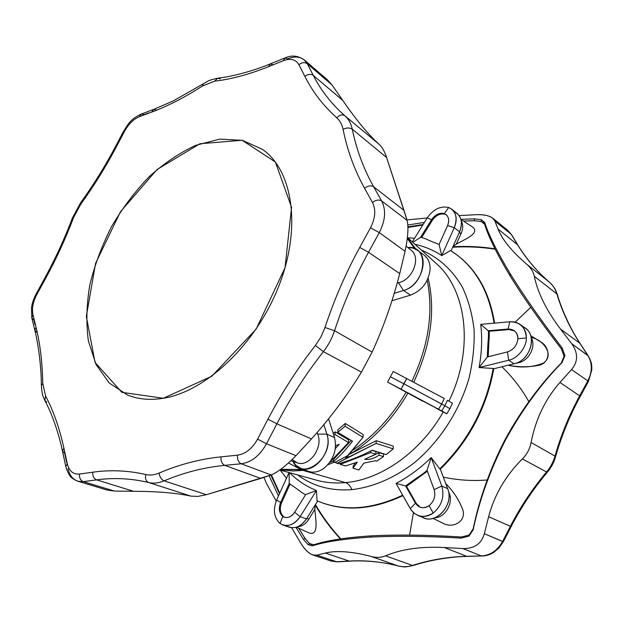 <?xml version="1.0" encoding="UTF-8"?>
<svg xmlns="http://www.w3.org/2000/svg" width="623" height="623" viewBox="0 0 623 623"><rect width="100%" height="100%" fill="white"/><g stroke="black" fill="none" stroke-linecap="round" stroke-linejoin="round"><path stroke-width="0.93" d="M301.454 469.719L280.693 469.384L303.72 469.454L301.454 469.719L288.465 462.99L301.454 469.719M280.186 469.758L293.207 470.965L305.652 470.233L293.207 470.965L280.186 469.758M327.83 464.758L334.294 462.18L327.83 464.758M333.461 460.895L329.653 462.515L333.461 460.895M345.461 482.615C380.926 479.765 420.509 452.119 443.202 411.982C420.509 452.119 380.926 479.765 345.461 482.615L303.393 470.497L345.461 482.615C335.33 483.518 325.743 482.724 316.71 480.224C325.743 482.724 335.33 483.518 345.461 482.615C348.132 483.479 350.29 485.823 351.948 489.647C331.015 491.165 312.964 486.283 297.802 474.991C312.964 486.283 331.015 491.165 351.948 489.647C372.936 487.108 393.44 478.371 413.47 463.45C439.153 442.369 459.408 411.398 469.018 378.278C472.927 361.651 474.609 345.415 474.08 329.567C472.281 314.249 468.465 300.27 462.624 287.647C452.602 269.923 438.273 257.128 421.288 250.025C438.273 257.128 452.602 269.923 462.624 287.647C468.465 300.27 472.281 314.249 474.08 329.567C474.609 345.415 472.927 361.651 469.018 378.278C459.408 411.398 439.153 442.369 413.47 463.45C393.44 478.371 372.936 487.108 351.948 489.647C350.29 485.823 348.132 483.479 345.461 482.615M448.926 401.103C474.36 349.347 466.845 289.672 435.851 263.163C466.845 289.672 474.36 349.347 448.926 401.103M407.364 237.916L416.141 249.418L407.364 237.916M428.141 278.146C435.695 310.698 430.914 345.344 413.789 382.07C430.914 345.344 435.695 310.698 428.141 278.146M422.76 401.228L407.925 393.136C392.545 419.396 373.302 439.659 350.204 453.918L376.276 440.687L393.362 446.177L376.276 440.687L376.082 443.397L393.191 448.864L393.362 446.177L393.191 448.864L386.143 454.588L372.204 450.18C361.356 455.911 350.056 460.444 338.305 463.769L333.398 461.69C339.862 456.075 346.232 449.238 352.509 441.185L337.752 432.378L337.978 429.691L345.29 423.461L363.225 434.55L345.29 423.461L345.056 426.272L363.014 437.299L363.225 434.55L363.014 437.299L345.726 457.944L350.438 456.2L376.082 443.397L376.276 440.687L350.204 453.918C373.302 439.659 392.545 419.396 407.925 393.136L387.584 382.094L393.245 371.472L444.292 398.494L393.245 371.472L387.584 382.094L401.095 389.204L403.782 383.737L390.31 376.72L403.782 383.737L406.819 378.457L401.095 389.204L387.584 382.094L406.126 392.155C391.906 416.522 374.213 435.82 353.054 450.063C374.213 435.82 391.906 416.522 406.126 392.155L422.76 401.228M353.202 465.911L355.445 462.827L353.202 465.911L353.023 468.216L353.202 465.911M371.884 450.351L375.949 451.636L371.884 450.351M370.833 456.573L379.189 452.664L383.62 454.074L383.449 456.597L376.775 461.176L375.443 460.763L363.84 463.091L358.903 469.991L353.023 468.216L357.345 462.149L345.555 465.957L340.329 464.384L340.431 463.154L340.329 464.384L370.708 452.586L370.825 450.904L370.708 452.586L375.77 454.183L375.949 451.636L375.77 454.183L364.665 459.291C369.143 459.953 373.932 458.59 379.018 455.203L379.189 452.664L370.833 456.573M333.593 459.338L351.247 440.438L333.593 459.338L333.398 461.69L333.593 459.338M411.974 381.128C428.554 345.757 433.624 312.131 427.199 280.249C433.624 312.131 428.554 345.757 411.974 381.128M414.778 248.717L407.294 238.508L414.778 248.717M333.196 433.382L335.19 431.879L348.701 439.908L348.491 442.517L331.374 460.576L348.491 442.517L348.701 439.908L335.19 431.879L334.964 434.527L348.491 442.517L334.964 434.527L335.19 431.879L333.196 433.382M349.293 454.276L350.204 453.918L349.293 454.276M66.754 462.834L64.652 453.108L62.502 451.153L63.912 448.186C59.481 428.056 53.376 410.674 45.604 396.049L42.769 383.495L41.359 385.38L42.769 383.495C42.38 362.594 40.145 343.834 36.041 327.231L32.972 314.716C31.718 308.556 33.027 301.773 36.905 294.36L36.227 293.737L36.905 294.36L45.238 279.135L44.545 278.543L45.238 279.135C56.21 259.059 65.625 238.601 73.483 217.746L80.858 204.04L80.429 203.075L80.858 204.04C93.956 185.903 105.832 166.754 116.493 146.6C105.832 166.754 93.956 185.903 80.858 204.04L73.483 217.746C65.625 238.601 56.21 259.059 45.238 279.135L36.905 294.36C33.027 301.773 31.718 308.556 32.972 314.716L36.041 327.231C40.145 343.834 42.38 362.594 42.769 383.495L45.604 396.049C53.376 410.674 59.481 428.056 63.912 448.186L67.284 463.707C69.13 471.105 73.195 474.555 79.479 474.056L92.788 472.203C110.442 469.695 128.136 470.474 145.868 474.555C150.026 475.52 154.465 475.014 159.184 473.044C179.089 464.509 199.695 459.112 220.994 456.854L237.441 455.179C245.54 453.98 252.245 448.63 257.564 439.145L267.976 419.186C281.612 393.051 297.42 368.481 315.402 345.461L320.962 336.918L324.996 327.503C334.06 299.897 345.64 273.201 359.736 247.432L370.498 227.761C375.404 218.151 376.066 209.725 372.476 202.491L364.564 188.286C354.394 169.838 347.237 150.205 343.102 129.389C342.097 124.522 340.01 120.667 336.825 117.825C323.407 105.84 312.754 92.04 304.881 76.442L298.908 64.706C295.8 59.38 290.63 58.04 283.395 60.696L268.544 66.677C249.239 74.394 231.273 79.23 214.655 81.177L202.553 85.935C184.852 97.359 167.883 106.089 151.646 112.117L139.42 116.68C133.563 119.118 128.611 123.985 124.569 131.297L116.493 146.6L115.59 146.397L116.493 146.6L124.569 131.297L123.642 131.134L124.569 131.297C128.611 123.985 133.563 119.118 139.42 116.68L151.646 112.117C167.883 106.089 184.852 97.359 202.553 85.935L203.285 83.809L202.553 85.935L214.655 81.177C231.273 79.23 249.239 74.394 268.544 66.677L270.125 63.974L272.96 64.73M163.351 398.268L121.859 392.334L95.054 362.43L86.324 316.422L95.599 263.288L120.504 211.68L157.082 169.479L199.928 143.757L242.113 140.261L275.389 162.042L291.541 207.303L285.054 267.68L256.154 329.092L211.828 376.206L163.351 398.268C206.003 391.571 256.544 343.818 279.057 285.427C301.766 227.045 292.646 170.165 262.361 149.294L242.417 140.331L219.755 139.131L195.801 145.307C179.626 152.791 164.098 163.242 149.216 176.667C135.027 191.463 122.505 208.051 111.642 226.429C101.97 245.462 94.696 264.939 89.837 284.851C86.496 304.616 86.021 323.329 88.388 340.991L96.043 364.51L109.22 382.989L127.489 394.998C138.135 399.327 150.088 400.418 163.351 398.268M327.457 79.845L331.997 84.938L342.782 100.412C356.099 119.865 368.216 134.498 379.119 144.31C382.078 146.95 384.578 151.358 386.603 157.518L407.099 220.394C408.672 227.052 407.995 237.363 405.075 251.31L399.725 273.567C392.692 301.096 383.488 327.285 372.11 352.127L361.441 372.133C347.042 395.613 330.385 417.885 311.469 438.942L295.995 455.678C286.066 465.809 277.796 472.234 271.184 474.96L206.377 494.701L197.787 496.43L191.004 496.134C176.488 492.988 157.323 491.376 133.524 491.298L114.484 491.072L106.938 489.997M381.665 200.941L407.099 220.394L403.953 210.348L373.66 186.783L381.665 200.941L373.66 186.783L403.953 210.348L386.603 157.518L352.291 129.226C356.449 149.59 363.575 168.778 373.66 186.783C363.575 168.778 356.449 149.59 352.291 129.226C349.628 127.513 346.567 127.567 343.102 129.389C347.237 150.205 354.394 169.838 364.564 188.286C367.936 185.716 370.965 185.218 373.66 186.783C370.965 185.218 367.936 185.716 364.564 188.286L372.476 202.491C375.895 199.905 378.955 199.391 381.665 200.941C386.229 209.99 385.435 220.542 379.282 232.605L368.528 252.276L399.725 273.567L405.075 251.31L379.282 232.605L370.498 227.761L359.736 247.432C345.64 273.201 334.06 299.897 324.996 327.503L334.559 330.727L372.11 352.127C383.488 327.285 392.692 301.096 399.725 273.567L368.528 252.276C354.721 277.515 343.398 303.674 334.559 330.727C343.398 303.674 354.721 277.515 368.528 252.276L359.736 247.432L368.528 252.276L379.282 232.605L405.075 251.31C407.995 237.363 408.672 227.052 407.099 220.394L381.665 200.941C378.955 199.391 375.895 199.905 372.476 202.491C376.066 209.725 375.404 218.151 370.498 227.761L379.282 232.605C385.435 220.542 386.229 209.99 381.665 200.941M386.603 157.518L386.603 157.518C384.578 151.358 382.078 146.95 379.119 144.31C368.216 134.498 356.099 119.865 342.782 100.412L331.997 84.938L307.264 63.733L313.307 75.438L342.782 100.412L313.307 75.438C321.125 90.678 331.654 104.134 344.901 115.808L379.119 144.31L344.901 115.808C331.654 104.134 321.125 90.678 313.307 75.438C310.721 73.748 307.91 74.082 304.881 76.442C312.754 92.04 323.407 105.84 336.825 117.825C339.621 114.858 342.307 114.188 344.901 115.808C348.631 119.102 351.092 123.58 352.291 129.226L386.603 157.518M266.488 443.778L295.995 455.678L311.469 438.942L276.892 423.811L266.488 443.778L276.892 423.811L311.469 438.942C330.385 417.885 347.042 395.613 361.441 372.133L323.392 351.629C305.753 374.15 290.248 398.214 276.892 423.811C290.248 398.214 305.753 374.15 323.392 351.629L315.402 345.461C297.42 368.481 281.612 393.051 267.976 419.186L276.892 423.811L267.976 419.186L257.564 439.145L266.488 443.778C259.822 455.678 251.404 462.344 241.226 463.785L224.763 465.35L260.796 478.417L271.184 474.96L241.226 463.785C238.461 462.321 237.199 459.447 237.441 455.179L220.994 456.854C199.695 459.112 179.089 464.509 159.184 473.044C159.613 476.922 161.264 479.523 164.145 480.855L206.377 494.701L260.796 478.417L224.763 465.35C203.885 467.429 183.676 472.6 164.145 480.855C183.676 472.6 203.885 467.429 224.763 465.35C221.998 463.909 220.737 461.075 220.994 456.854C220.737 461.075 221.998 463.909 224.763 465.35L241.226 463.785L271.184 474.96C277.796 472.234 286.066 465.809 295.995 455.678L266.488 443.778L257.564 439.145C252.245 448.63 245.54 453.98 237.441 455.179C237.199 459.447 238.461 462.321 241.226 463.785C251.404 462.344 259.822 455.678 266.488 443.778M361.441 372.133L372.11 352.127L334.559 330.727C332.036 338.367 328.313 345.337 323.392 351.629L361.441 372.133M77.906 481.244L83.287 481.634C80.453 480.38 79.183 477.849 79.479 474.056C73.195 474.555 69.13 471.105 67.284 463.707L63.912 448.186L62.502 451.153L65.843 466.666L67.284 463.707L65.843 466.666C69.41 478.308 72.369 478.464 77.906 481.244L106.985 490.013L114.484 491.072L83.287 481.634L114.484 491.072L133.524 491.298L96.604 479.866L83.287 481.634L96.604 479.866L133.524 491.298C157.323 491.376 176.488 492.988 191.004 496.134L148.624 482.506C131.258 478.402 113.923 477.522 96.604 479.866C113.923 477.522 131.258 478.402 148.624 482.506C145.868 481.19 144.941 478.534 145.868 474.555C128.136 470.474 110.442 469.695 92.788 472.203C92.508 476.034 93.777 478.596 96.604 479.866C93.777 478.596 92.508 476.034 92.788 472.203L79.479 474.056C79.183 477.849 80.453 480.38 83.287 481.634L77.906 481.244C72.868 479.546 69.566 475.333 68.008 468.597M191.004 496.134L197.787 496.43L206.377 494.701L164.145 480.855C158.639 483.121 153.468 483.674 148.624 482.506L191.004 496.134M45.604 396.049L44.817 400.464L45.604 396.049M34.958 324.606L33.829 320.004L31.796 317.87L32.972 314.716L31.796 317.87L34.849 330.385L36.041 327.231L34.849 330.385L36.897 332.503M73.483 217.746L72.416 217.98L73.483 217.746M31.796 317.87L31.508 307.474C32.365 303.456 32.162 302.007 36.227 293.737L44.545 278.543C55.369 258.74 64.66 238.554 72.416 217.98L80.429 203.075C93.357 185.179 105.077 166.286 115.59 146.397L123.642 131.134C128.54 123.712 130.09 119.429 141.296 114.048L139.42 116.68L141.296 114.048L144.24 114.593L148.726 112.911M220.238 78.942L217.739 78.179L214.655 81.177L217.739 78.179C205.489 81.138 209.889 80.445 203.285 83.809L173.108 101.004L153.515 109.477L151.646 112.117L153.515 109.477L156.443 110.037M217.739 78.179C233.306 76.567 254.823 70.321 270.125 63.974L268.544 66.677L283.395 60.696L284.96 57.978L287.771 58.757C294.539 56.148 300.06 56.553 304.328 59.979L307.264 63.733C304.686 62.035 301.906 62.355 298.908 64.706L304.881 76.442C307.91 74.082 310.721 73.748 313.307 75.438L307.264 63.733L331.997 84.938L327.488 79.861L304.374 60.018M284.96 57.978L283.395 60.696C290.63 58.04 295.8 59.38 298.908 64.706C301.906 62.355 304.686 62.035 307.264 63.733L304.336 59.987C298.067 55.579 291.603 54.91 284.96 57.978L270.125 63.974M46.772 402.076L44.817 400.464C52.246 414.131 58.944 434.13 62.502 451.153M145.868 474.555C144.941 478.534 145.868 481.19 148.624 482.506C153.468 483.674 158.639 483.121 164.145 480.855C161.264 479.523 159.613 476.922 159.184 473.044C154.465 475.014 150.026 475.52 145.868 474.555M315.402 345.461L323.392 351.629C328.313 345.337 332.036 338.367 334.559 330.727L324.996 327.503L320.962 336.918L315.402 345.461M343.102 129.389C346.567 127.567 349.628 127.513 352.291 129.226C351.092 123.58 348.631 119.102 344.901 115.808C342.307 114.188 339.621 114.858 336.825 117.825C340.01 120.667 342.097 124.522 343.102 129.389M528.826 401.625C521.56 388.744 512.597 377.125 501.92 366.76C512.589 377.117 521.552 388.729 528.81 401.601M530.773 307.295L515.166 322.169L530.679 307.404M531.201 337.502C543.209 339.473 554.992 355.141 543.396 363.092C532.587 367.406 520.812 368.131 508.08 365.249C519.037 367.313 529.566 367.266 539.682 365.109C550.927 361.908 550.576 346.528 539.549 341.186L530.71 335.672M495.153 249.192C480.956 247.02 466.861 246.365 452.866 247.222C466.861 246.365 480.956 247.02 495.153 249.192M456.885 254.9C477.109 270.117 489.67 292.865 494.584 323.135C489.701 293.02 477.234 270.343 457.173 255.119L456.885 254.9M493.774 368.761C486.656 407.785 468.839 441.271 440.329 469.212C468.839 441.271 486.656 407.785 493.774 368.761M452.874 246.77C466.954 245.945 480.972 246.63 494.927 248.818M474.422 220.682L463.52 221.11L474.469 220.721L481.306 221.562L474.422 220.682L481.26 221.523L481.275 219.693L484.71 222.466L481.275 219.693L474.344 218.837L474.422 220.682L463.457 221.072L474.422 220.682L474.344 218.844L460.919 219.335L474.344 218.837L481.275 219.693L481.26 221.523L483.37 222.629M494.966 248.826C481.049 246.638 467.063 245.953 453.022 246.763M422.752 225.067L407.948 227.442L422.752 225.067M271.379 474.882L279.727 493.175L271.379 474.882M298.752 528.273L305.075 538.443L309.615 543.63L311.539 544.666L309.615 543.63L305.075 538.443L298.752 528.273M340.407 538.918C330.766 528.53 322.364 517.23 315.191 505.004M314.856 509.326C315.557 519.38 319.054 535.694 309.569 533.163C319.054 535.694 315.557 519.38 314.856 509.326L308.759 519.294C305.776 523.92 302.093 526.404 297.724 526.739C302.093 526.404 305.776 523.92 308.759 519.294L314.856 509.326L315.121 505.058M315.176 504.98C322.325 517.168 330.696 528.444 340.298 538.809M340.797 538.864C331.047 528.281 322.628 516.903 315.55 504.739L315.55 504.739C322.628 516.903 331.047 528.281 340.797 538.864M320.705 502.278L317.06 500.814L316.453 490.503C306.236 486.399 297.296 480.481 289.64 472.732C297.296 480.481 306.236 486.399 316.453 490.503L317.06 500.814C342.899 511.717 371.44 509.84 402.668 495.176C373.084 509.155 345.757 511.522 320.705 502.278L321.367 502.527C346.295 511.732 373.481 509.435 402.925 495.635C373.333 509.489 346.038 511.748 321.032 502.403M315.666 504.178L315.55 504.739L315.666 504.178M409.576 535.087L413.415 512.667L409.591 535.056M487.178 479.983C472.475 481.151 457.85 480.216 443.319 477.156C457.804 480.201 472.366 481.151 487.022 479.998M433.016 518.406L442.112 522.783C452.407 529.223 466.175 521.747 462.967 510.284C459.385 500.471 453.645 491.578 445.749 483.604C453.661 491.586 459.408 500.503 462.975 510.338C466.16 521.848 452.282 529.223 442.011 522.736M280.179 470.108L286.471 478.293L280.179 470.108M417.776 515.431L423.788 517.861C437.291 524.301 454.198 503.766 447.657 488.673L441.785 486.026C444.674 496.671 441.816 505.681 433.203 513.064C428.39 516.483 423.251 517.269 417.776 515.431L413.945 513.134L411.04 509.91L396.026 483.401C408.509 476.93 420.221 468.325 431.163 457.594L439.76 468.878C468.239 440.928 486.049 407.465 493.19 368.466L479.079 367.562C481.82 352.587 482.366 338.196 480.707 324.381L509.77 321.78C513.438 321.398 516.888 322.293 520.112 324.458C524.379 327.916 526.451 332.425 526.318 337.993C526.762 347.034 517.479 358.708 508.711 360.211L514.092 363.777C529.978 360.662 537.711 336.062 525.376 328.259L520.112 324.451M494.078 323.181C488.596 289.609 474.08 265.39 450.53 250.524L441.738 255.594C433.499 250.173 424.59 246.428 414.996 244.348C424.59 246.428 433.499 250.173 441.738 255.594L450.53 250.524L456.604 254.69C476.782 270.008 489.273 292.833 494.078 323.181M414.568 238.259L407.707 237.776L414.568 238.259M522.518 326.662C538.031 331.966 531.738 360.359 514.092 363.777L493.689 368.785L514.092 363.777L508.711 360.211L479.079 367.562L493.19 368.466C486.049 407.465 468.239 440.928 439.76 468.878L431.163 457.594L441.785 486.026L447.657 488.673L440.297 469.127L447.657 488.673C454.93 505.401 433.99 526.809 420.914 516.296M531.248 337.728C536.372 346.131 529.005 360.803 518.577 362.703L515.361 363.419L518.577 362.703C529.005 360.803 536.372 346.131 531.248 337.728M526.318 337.993L517.892 338.717C517.137 345.321 513.656 349.721 507.457 351.902L508.711 360.211C517.479 358.708 526.762 347.034 526.318 337.993C525.524 327.239 520.01 321.834 509.77 321.78L480.707 324.381C482.366 338.196 481.82 352.587 479.079 367.562L508.711 360.211L507.457 351.902C513.656 349.721 517.137 345.321 517.892 338.717L526.318 337.993M507.457 351.902L487.318 356.995L479.079 367.562L487.318 356.995L507.457 351.902M487.318 356.995L487.902 343.81C488.533 336.903 488.642 332.542 488.237 330.727L480.707 324.381L488.237 330.727C488.642 332.542 488.533 336.903 487.902 343.81L487.318 356.995M488.198 356.777L488.923 341.412C489.374 336.607 489.421 333.235 489.055 331.28L488.237 330.727L508.103 329.037L509.77 321.78L508.103 329.037L488.237 330.727L489.055 331.28L508.905 329.598L508.103 329.037C514.185 329.108 517.448 332.332 517.892 338.717C517.978 335.376 516.74 332.674 514.177 330.611L508.103 329.037L514.567 330.906L508.905 329.598L489.055 331.28C489.421 333.235 489.374 336.607 488.923 341.412L488.198 356.777M517.729 362.5L518.25 362.773L517.729 362.5M452.921 246.661L456.238 244.177L460.95 233.929L459.33 232.379L461.09 233.625L456.238 244.177C464.828 239.325 479.842 233.555 472.974 227.294L460.942 219.428M454.175 211.812C461.355 215.402 463.154 222.076 459.579 231.818L451.044 250.843L459.579 231.818L454.284 227.668C457.843 217.785 455.981 211.065 448.708 207.506L444.308 213.611C448.607 215.753 449.697 219.748 447.579 225.596L439.106 244.442L429.854 240.758C425.229 238.554 422.137 237.418 420.58 237.34L431.505 219.74L427.238 217.824L412.301 241.919L427.238 217.824C433.437 209.157 440.593 205.722 448.708 207.506L451.901 209.266C456.62 213.93 457.414 220.059 454.284 227.668L459.579 231.818C462.687 223.984 461.884 217.879 457.165 213.502L451.901 209.266M454.284 227.668L441.738 255.594L454.284 227.668L447.579 225.596L454.284 227.668M444.308 213.611L446.512 214.951L444.308 213.611L448.708 207.506C440.593 205.722 433.437 209.157 427.238 217.824L431.505 219.74L420.58 237.34L412.815 242.386L420.58 237.34C422.137 237.418 425.229 238.554 429.854 240.758L439.106 244.442L441.738 255.594L439.106 244.442L447.579 225.596C449.456 221.048 448.973 217.388 446.13 214.624L444.308 213.611C439.488 212.521 435.22 214.569 431.505 219.74C435.22 214.569 439.488 212.521 444.308 213.611M421.654 237.527L432.307 220.363L431.505 219.74L432.307 220.363C436.022 215.192 440.29 213.152 445.11 214.242C440.29 213.152 436.022 215.192 432.307 220.363L421.654 237.527M461.09 233.625C463.185 228.766 463.232 224.482 461.246 220.768M280.085 523.554C274.003 517.9 272.843 510.073 276.604 500.067L289.064 472.569L276.604 500.067C272.843 510.073 274.003 517.9 280.085 523.554L282.741 516.428C279.104 513.087 278.403 508.423 280.646 502.434L276.604 500.067L280.646 502.434C278.403 508.423 279.104 513.087 282.741 516.428L283.706 516.763C280.062 513.422 279.361 508.765 281.604 502.777L280.646 502.434L289.228 483.479L289.165 472.6L289.228 483.479L280.646 502.434L281.604 502.777L290.1 484.009L281.604 502.777C279.361 508.765 280.062 513.422 283.706 516.763L282.741 516.428L280.085 523.554C287.18 527.502 293.869 525.205 300.146 516.662C295.364 523.748 289.64 526.544 282.967 525.041L280.085 523.554M282.959 525.041L289.368 527.198C295.816 528.857 301.524 526.085 306.493 518.897L300.146 516.662L306.493 518.897L317.621 501.056L306.493 518.897C300.177 527.549 293.456 529.784 286.331 525.602M316.453 490.503L300.146 516.662L316.453 490.503L305.644 494.639L316.453 490.503M289.228 483.479L297.288 489.11C301.392 492.396 304.172 494.241 305.644 494.639C304.172 494.241 301.392 492.396 297.288 489.11L289.228 483.479M305.644 494.639L294.64 512.301L300.146 516.662L294.64 512.301L305.644 494.639M294.64 512.301C290.933 517.363 286.969 518.741 282.741 516.428L284.399 517.285C288.379 518.188 291.798 516.529 294.64 512.301M284.89 517.433L283.706 516.763L284.89 517.433M306.773 518.445L308.938 519.006L306.773 518.445M448.435 491.274L449.191 493.159L448.435 491.274M433.203 513.064L429.06 505.705C423.476 508.968 418.936 508.119 415.432 503.174L410.292 508.703C416.133 517.067 423.765 518.515 433.203 513.064C441.816 505.681 444.674 496.671 441.785 486.026L431.163 457.594C420.221 468.325 408.509 476.93 396.026 483.401L410.292 508.703L415.432 503.174L419.793 507.106C423.079 508.236 426.171 507.768 429.06 505.705L433.203 513.064M420.252 507.278L415.432 503.174L405.612 485.94L396.026 483.401L405.612 485.94L415.432 503.174L416.343 503.555L406.515 486.329L405.612 485.94L416.296 478.277C422.059 474.547 425.634 471.884 427.028 470.287L431.163 457.594L427.028 470.287C425.634 471.884 422.059 474.547 416.296 478.277L405.612 485.94L406.515 486.329L427.37 471.229L406.515 486.329L416.343 503.555L420.252 507.278M427.028 470.287L434.161 489.67L441.785 486.026L434.161 489.67L427.028 470.287M434.161 489.67C435.851 495.986 434.145 501.328 429.06 505.705C434.145 501.328 435.851 495.986 434.161 489.67M449.191 493.159L449.191 493.159C453.606 502.963 445.149 517.549 435.056 517.752M398.813 282.655C412.753 279.696 421.265 257.478 411.133 250.244C421.273 257.478 412.753 279.696 398.813 282.655L398.813 282.655M430.088 269.681C428.375 282.164 421.857 290.653 410.526 295.131L391.914 300.745L410.526 295.131L403.517 290.489L398.447 282.749L397.155 283.076L398.447 282.749L403.517 290.489L410.526 295.131C421.857 290.653 428.375 282.164 430.088 269.681C430.314 263.179 428.297 258.296 424.037 255.048L417.176 250.096C430.018 258.086 420.642 286.128 403.517 290.489L394.195 293.34L403.517 290.489C426.405 284.571 430.01 244.862 407.831 247.549L412.839 248.032L417.176 250.096M317.683 434.091L317.099 432.502L317.683 434.091L326.88 434.13C333.071 450.896 314.078 474.804 300.138 468.013L296.034 465.404L292.919 461.37C302.677 482.109 335.049 456.643 326.88 434.13L334.535 437.587L326.88 434.13L323.859 424.52L326.88 434.13L317.683 434.091M317.808 434.449L317.808 434.449C323.368 447.797 308.86 467.663 297.054 462.764L292.187 459.509M300.138 468.013L307.972 471.167C313.268 473.13 318.719 472.078 324.303 468.013C333.796 459.509 337.207 449.37 334.535 437.587L328.555 418.788L334.535 437.587C337.207 449.37 333.796 459.509 324.303 468.013M438.569 409.233L401.095 389.204L441.762 410.97L438.569 409.233L441.66 403.984L438.569 409.233M436.123 408.275C447.921 414.474 449.798 415.377 441.762 410.97L436.123 408.275M410.635 394.546L434.363 407.13L410.635 394.546M447.462 400.27L452.423 403.252L449.892 408.672L444.838 405.744L441.762 410.97L444.838 405.744L403.782 383.737L441.66 403.984L444.292 398.494L441.66 403.984L444.838 405.744L447.462 400.27L444.838 405.744L449.892 408.672L446.808 413.797M561.354 348.864L564.088 356.294L564.921 355.585L564.088 356.294L561.222 363.1L562.032 362.524L561.222 363.1C540.328 384.181 521.669 409.568 505.237 439.254C490.137 468.558 479.453 498.408 473.169 528.81C479.453 498.408 490.137 468.558 505.237 439.254L505.759 439.503C522.183 409.732 540.943 384.072 562.032 362.524L564.921 355.585L562.172 348.023L561.354 348.864C540.53 321.85 523.351 297.389 509.824 275.475L510.369 273.98C524.426 296.665 541.699 321.343 562.172 348.023C541.699 321.343 524.426 296.665 510.369 273.98C497.263 252.151 488.712 234.98 484.71 222.466C488.712 234.98 497.263 252.151 510.369 273.98L509.824 275.475C496.796 253.67 488.385 236.6 484.608 224.264C488.385 236.6 496.796 253.67 509.824 275.475L509.824 275.475C523.351 297.389 540.53 321.85 561.354 348.864L562.164 348.031L564.921 355.585L562.032 362.524C540.943 384.072 522.183 409.732 505.759 439.503C490.254 469.797 479.391 499.887 473.169 529.776L468.987 536.123L461.152 538.116C427.479 536.123 397.186 535.788 370.264 537.119C344.566 538.786 325.261 541.699 312.341 545.834L308.058 544.634L303.44 539.378L295.972 527.338L303.44 539.378L305.075 538.443L298.69 528.242L305.013 538.428L303.44 539.378M270.865 475.076L279.454 493.782L270.865 475.076M308.058 544.634L308.556 544.292L308.058 544.634L312.341 545.834L313.774 544.759C327.013 540.445 346.147 537.478 371.183 535.858L371.183 535.858C398.128 534.534 428.188 534.916 461.37 537.003C428.188 534.916 398.128 534.534 371.183 535.858L371.183 535.858C346.147 537.478 327.013 540.445 313.774 544.759L312.349 545.834C325.261 541.699 344.566 538.786 370.264 537.119L371.183 535.858L370.264 537.119C397.186 535.788 427.479 536.123 461.152 538.116L461.37 537.003L461.152 538.116M407.497 219.857L427.144 217.972L407.497 219.857M407.831 224.989L424.395 222.419L407.831 224.989M278.458 495.978L269.089 475.707L278.458 495.978M263.903 477.452L266.605 483.736L276.199 501.009L266.605 483.736L263.903 477.452M291.556 527.689L301.034 543.583C306.539 552.165 311.827 556.035 316.897 555.179L325.362 553.053C336.513 550.296 351.769 551.433 371.137 556.448C376.432 557.85 381.245 557.647 385.551 555.833C401.547 549.097 421.14 546.324 444.324 547.516L462.827 548.559C474.212 548.793 481.384 543.84 484.344 533.716L488.619 516.724C494.296 495.067 505.549 475.793 522.378 458.91C526.98 454.354 529.877 448.895 531.084 442.525C535.648 419.139 545.265 399.125 559.937 382.475L571.532 369.587C578.199 361.605 578.253 352.968 571.688 343.686L560.466 329.014C546.511 310.597 537.789 293.028 534.308 276.308C533.366 271.807 530.827 267.781 526.692 264.222C511.67 251.194 502.115 239.458 498.026 229.023L494.942 221.095C492.77 216.594 486.586 214.452 476.4 214.678L459.151 215.613L476.4 214.678C483.682 214.39 489.141 215.566 492.785 218.221L494.942 221.095L498.026 229.023L517.588 244.792L511.148 234.217L494.942 221.095L511.148 234.217L517.588 244.792L498.026 229.023C502.115 239.458 511.67 251.194 526.692 264.222L549.26 282.017C536.465 270.927 525.913 258.522 517.588 244.792C525.913 258.522 536.465 270.927 549.26 282.017L526.692 264.222C530.827 267.781 533.366 271.807 534.308 276.308C537.789 293.028 546.511 310.597 560.466 329.014L571.688 343.686L587.855 355.484L579.842 343.25L560.466 329.014L579.842 343.25C569.695 327.643 562.032 311.196 556.853 293.908L534.308 276.308L556.853 293.908C562.032 311.196 569.695 327.643 579.842 343.25L588.213 355.858L571.688 343.686C578.253 352.968 578.199 361.605 571.532 369.587L559.937 382.475L579.67 395.839L587.839 380.887L571.532 369.587L587.839 380.887L579.67 395.839L559.937 382.475C545.265 399.125 535.648 419.139 531.084 442.525L555.007 456.098C560.965 435.127 569.181 415.043 579.67 395.839C569.181 415.043 560.965 435.127 555.007 456.098L531.084 442.525C529.877 448.895 526.98 454.354 522.378 458.91C505.549 475.793 494.296 495.067 488.619 516.724L484.344 533.716L502.559 541.512L510.385 526.318L488.619 516.724L510.385 526.318C520.454 506.826 532.509 488.705 546.573 471.969L522.378 458.91L546.573 471.969C532.509 488.705 520.454 506.826 510.385 526.318L511.148 526.575L510.385 526.318L502.559 541.512L503.337 541.73L484.344 533.716C481.384 543.84 474.212 548.793 462.827 548.559L444.324 547.516L466.658 556.308L481.392 555.942L462.827 548.559L481.392 555.942L466.658 556.308L444.324 547.516C421.14 546.324 401.547 549.097 385.551 555.833L412.449 565.443C429.823 559.875 447.89 556.83 466.658 556.308C447.89 556.83 429.823 559.875 412.449 565.443L385.551 555.833C381.245 557.647 376.432 557.85 371.137 556.448C351.769 551.433 336.513 550.296 325.362 553.053L316.897 555.179L336.661 561.782L349.153 561.066L325.362 553.053L349.153 561.066C365.358 560.108 381.704 561.736 398.206 565.957L371.137 556.448L398.206 565.957C381.704 561.736 365.358 560.108 349.153 561.066L336.661 561.782L316.897 555.179L312.801 554.961C308.619 553.333 304.694 549.541 301.034 543.583L291.556 527.689M549.377 282.118L549.315 282.063C554.174 287.001 555.14 288.278 557.367 294.624L556.853 293.908L557.367 294.624C562.234 311.57 571.564 330.673 580.208 343.631L588.213 355.858C592.395 363.63 591.648 365.46 591.803 369.953L588.431 381.455L587.839 380.887L588.431 381.455L580.278 396.368L579.67 395.839L580.278 396.368C569.788 415.572 561.564 435.672 555.607 456.651C553.956 462.414 551.207 467.6 547.352 472.211L546.573 471.969C550.522 467.234 553.333 461.947 555.007 456.098C553.333 461.947 550.522 467.234 546.573 471.969L547.352 472.211C533.28 488.954 521.21 507.075 511.148 526.575L503.337 541.73L498.828 548.139L493.541 552.492C489.717 554.805 485.854 555.989 481.953 556.043L481.392 555.942C490.449 555.327 497.504 550.522 502.559 541.512C497.504 550.522 490.449 555.327 481.392 555.942L467.219 556.409C451.511 556.658 430.283 559.851 413.361 565.482C403.213 567.654 404.491 566.938 398.346 565.995L398.206 565.957C402.863 567.132 407.606 566.961 412.449 565.443C407.606 566.961 402.863 567.132 398.206 565.957L398.502 566.034M564.088 356.294L561.222 363.1C540.328 384.181 521.669 409.568 505.237 439.254L505.759 439.503C490.254 469.797 479.391 499.887 473.169 529.776L473.169 528.81L473.169 529.768L468.987 536.123L469.088 535.071L461.37 537.003L469.088 535.071L468.987 536.123M484.71 222.466L484.608 224.264L484.71 222.466M481.26 221.523L484.608 224.264L483.464 222.699L481.306 221.562M492.793 218.221L507.877 230.455L511.553 234.669L517.986 245.244C524.138 255.703 536.59 271.527 549.315 282.063M407.933 226.889L423.11 224.482L407.933 226.889M308.556 544.292L309.561 543.606L305.013 538.428L309.561 543.606L308.556 544.292M313.774 544.759L309.561 543.606M473.169 528.81L469.088 535.071M587.839 380.887C592.45 371.658 592.457 363.193 587.855 355.484C592.457 363.193 592.45 371.658 587.839 380.887M398.346 565.995C382.335 561.525 362.049 560.272 349.807 561.159L337.316 561.876L331.132 561.066L336.661 561.782L331.132 561.066L312.832 554.968M556.853 293.908C555.358 289.064 552.827 285.1 549.26 282.017C552.827 285.1 555.358 289.064 556.853 293.908M333.835 435.368L334.964 434.527L333.835 435.368M336.085 445.523L335.563 446.099L336.085 445.523M335.322 448.622L339.169 444.3L335.579 445.718L339.169 444.3L335.322 448.622M337.752 432.378L345.056 426.272L345.29 423.461L337.978 429.691L337.752 432.378L352.509 441.185C346.232 449.238 339.862 456.075 333.398 461.69L338.305 463.769C350.056 460.444 361.356 455.911 372.204 450.18L386.143 454.588L393.191 448.864L376.082 443.397L336.887 463.348L350.438 456.2L345.726 457.944L348.358 455.281L334.792 462.453L348.358 455.281L363.014 437.299L345.056 426.272L337.752 432.378M379.018 455.203L383.449 456.597L383.62 454.074L379.189 452.664L379.018 455.203C373.932 458.59 369.143 459.953 364.665 459.291L375.77 454.183L370.708 452.586L340.329 464.384L345.555 465.957L357.345 462.149L353.023 468.216L358.903 469.991L363.84 463.091L375.443 460.763L376.775 461.176L383.449 456.597L379.018 455.203M435.851 263.163L407.411 237.503M316.71 480.224L279.828 470.015M44.817 400.464C42.434 394.491 42.395 396.828 41.359 385.38C41.352 365.257 37.847 341.895 34.849 330.385M141.296 114.048L153.515 109.477M457.173 255.119L456.604 254.69M309.569 533.163L296.416 527.214M411.133 250.244L406.118 246.147M297.054 462.764L290.941 460.693"/></g></svg>
